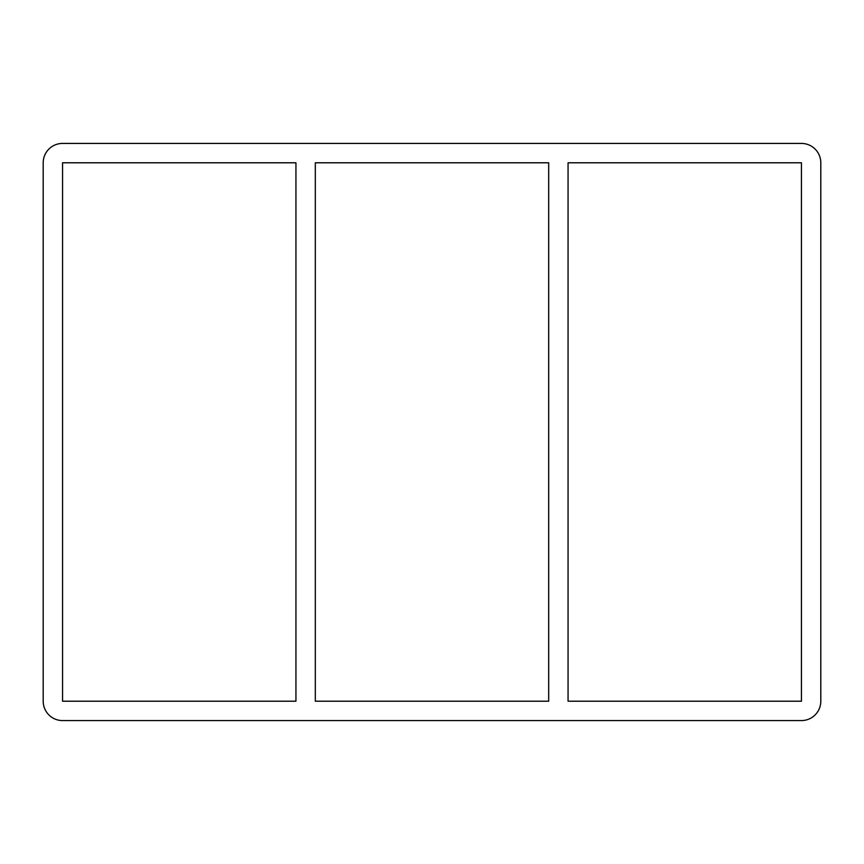 <?xml version="1.0" encoding="UTF-8"?>
<svg xmlns="http://www.w3.org/2000/svg" width="864" height="864" viewBox="0 0 864 864"><rect width="100%" height="100%" fill="white"/><g stroke="black" fill="none" stroke-linecap="round" stroke-linejoin="round"><path stroke-width="1.3" d="M548.683 162.788L548.683 701.212L315.317 701.212L315.317 162.788L548.683 162.788M568.058 701.212L568.058 162.788L801.436 162.788L801.436 701.212L568.058 701.212M295.942 162.788L295.942 701.212L62.564 701.212L62.564 162.788L295.942 162.788M43.2 162.788A19.364 19.364 0 0 1 62.564 143.424L801.436 143.424A19.364 19.364 0 0 1 820.8 162.788L820.8 701.212A19.364 19.364 0 0 1 801.436 720.576L62.564 720.576A19.364 19.364 0 0 1 43.2 701.212L43.2 162.788"/></g></svg>
